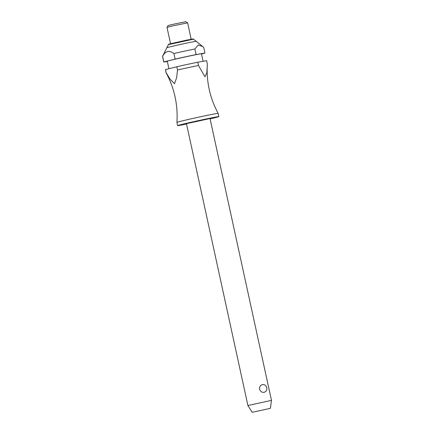 <?xml version="1.0" encoding="UTF-8"?>
<svg xmlns="http://www.w3.org/2000/svg" width="434" height="434" viewBox="0 0 434 434"><rect width="100%" height="100%" fill="white"/><g stroke="black" fill="none" stroke-linecap="round" stroke-linejoin="round"><path stroke-width="0.65" d="M197.763 62.225A21.103 0.439 167.7 0 0 197.578 62.263A21.103 0.439 167.7 0 0 176.812 66.76L177.517 70.004A21.103 0.439 -12.3 0 1 198.284 65.507A21.103 0.439 -12.3 0 1 198.474 65.469L197.763 62.225L206.622 60.695L207.327 63.934L207.23 66.293C206.904 74.084 207.566 81.787 209.221 89.409C211.065 97.818 214.038 105.809 218.15 113.372A21.103 0.439 167.7 0 0 218.15 113.372A21.103 0.439 167.7 0 0 209.074 114.983A21.103 0.439 167.7 0 0 187.873 119.578A21.103 0.439 167.7 0 0 176.909 122.366L176.909 122.366C177.501 113.773 176.882 105.272 175.054 96.858C173.215 88.449 170.237 80.458 166.124 72.896A21.103 0.439 -12.3 0 1 166.124 72.89A21.103 0.439 -12.3 0 1 166.189 72.836L165.484 69.597A21.103 0.439 167.7 0 0 165.419 69.652L166.124 72.89M271.472 400.381L210.018 118.542L186.457 123.679L247.906 405.519L271.472 400.381L270.398 408.329L252.192 412.3L270.398 408.329M264.328 392.325C262.06 392.624 260.465 391.593 259.532 389.244C259.396 386.71 260.427 385.137 262.624 384.513L264.713 384.871A4.524 4.524 0 0 1 266.188 391.056L264.328 392.325M210.099 118.894A21.103 0.439 167.7 0 0 218.855 116.616A21.103 0.439 167.7 0 0 209.779 118.222A21.103 0.439 167.7 0 0 188.524 122.827A21.103 0.439 167.7 0 0 177.62 125.605A21.103 0.439 167.7 0 0 186.533 124.037M203.096 61.308L201.452 53.773A17.485 0.369 167.7 0 0 193.933 55.102A17.485 0.369 167.7 0 0 176.318 58.921A17.485 0.369 167.7 0 0 167.285 61.221L168.924 68.735M163.819 61.943L162.598 56.344C165.397 50.935 169.173 49.991 173.92 53.507L175.141 59.105L163.819 61.943A21.103 0.439 167.7 0 0 163.748 61.991A21.103 0.439 167.7 0 0 167.334 61.465M162.598 56.344A21.103 0.439 167.7 0 0 162.528 56.393A21.103 0.439 167.7 0 0 162.528 56.398L163.748 61.991M193.499 39.174L168.435 44.642C168.17 44.393 169.038 44.04 171.05 43.595L191.378 39.19C192.886 38.886 193.591 38.881 193.499 39.174L196.266 41.322A15.076 0.315 167.7 0 0 189.788 42.478A15.076 0.315 167.7 0 0 174.718 45.744A15.076 0.315 167.7 0 0 166.813 47.745L162.528 56.393M201.506 54.017A21.103 0.439 167.7 0 0 204.951 53.04L196.097 54.57L194.877 48.977A21.103 0.439 167.7 0 0 194.692 49.015A21.103 0.439 167.7 0 0 173.92 53.507M191.182 39.223L187.613 22.85L172.542 25.942L166.992 27.353L170.562 43.72M187.613 22.85L185.817 21.7L172.9 24.347L168.148 25.552L166.998 27.347M196.097 54.57A21.103 0.439 167.7 0 0 195.908 54.608A21.103 0.439 167.7 0 0 175.141 59.105M207.23 66.293L206.834 72.89L204.973 76.78L198.474 65.469M177.517 70.004L176.633 77.599L174.528 83.691L170.128 79.232L166.189 72.836M194.877 48.977L198.251 44.973L202.7 46.541L203.73 47.442L204.951 53.04M165.484 69.597L176.812 66.76M171.077 43.59L187.537 39.933M176.909 122.366L177.62 125.605M168.435 44.642L166.813 47.745M252.192 412.3L247.906 405.524M196.266 41.322L202.7 46.541M218.15 113.377L218.855 116.616"/></g></svg>
